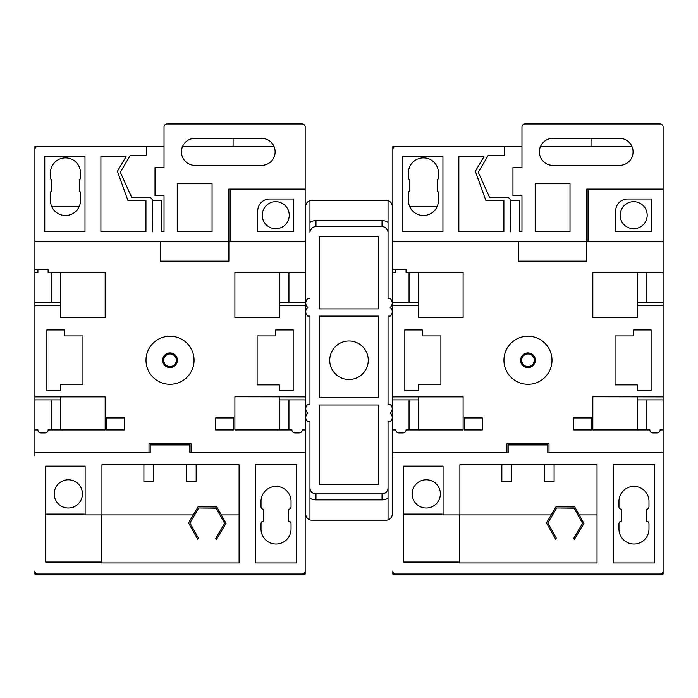 <?xml version="1.0" encoding="UTF-8"?>
<svg xmlns="http://www.w3.org/2000/svg" width="698" height="698" viewBox="0 0 698 698"><rect width="100%" height="100%" fill="white"/><g stroke="black" fill="none" stroke-linecap="round" stroke-linejoin="round"><path stroke-width="1.05" d="M620.156 215.22A13.515 13.515 0 0 0 633.671 228.735A13.515 13.515 0 0 0 647.186 215.22A13.515 13.515 0 0 0 633.671 201.713A13.515 13.515 0 0 0 620.156 215.22M412.134 493.887A14.117 14.117 0 0 0 426.251 508.004A14.117 14.117 0 0 0 440.368 493.887A14.117 14.117 0 0 0 426.251 479.779A14.117 14.117 0 0 0 412.134 493.887M551.996 360.264A24.02 24.02 0 0 0 527.967 336.235A24.02 24.02 0 0 0 503.947 360.264A24.02 24.02 0 0 0 527.967 384.284A24.02 24.02 0 0 0 551.996 360.264M633.069 151.859A13.515 13.515 0 0 0 619.562 138.352L552.895 138.352A13.515 13.515 0 0 0 539.38 151.859A13.515 13.515 0 0 0 552.895 165.374L619.562 165.374A13.515 13.515 0 0 0 633.069 151.859M392.843 429.924L392.843 396.892L463.106 396.892L463.106 429.924L406.053 429.924A3.001 3.001 0 0 1 403.051 432.935L398.846 432.935A3.001 3.001 0 0 1 395.845 429.924L392.843 429.924L392.843 452.749L508.153 452.749L508.153 444.94L547.79 444.94L547.79 452.749L663.1 452.749L663.1 574.061L657.097 574.061M398.846 574.061L392.843 574.061L392.843 571.06A3.001 3.001 0 0 0 395.845 574.061L660.099 574.061A3.001 3.001 0 0 0 663.1 571.06L663.1 456.056M521.964 146.458L395.845 146.458A3.001 3.001 0 0 0 392.843 149.459L392.843 146.458L400.05 146.458M392.843 456.056L392.843 452.749M395.845 269.576L395.845 272.578L392.843 272.578L392.843 269.576L406.053 269.576L406.053 272.578L463.106 272.578L463.106 317.616L418.669 317.616L418.669 305.611L392.843 305.611L392.843 396.892M392.843 305.611L392.843 302.609L418.669 302.609L418.669 305.611M392.843 272.578L392.843 302.609M392.843 149.459L392.843 269.576M663.1 189.699L663.1 189.097L586.826 189.097L586.826 241.351L588.03 241.351L588.03 189.699L663.1 189.699L663.1 241.351L588.03 241.351M663.1 272.578L663.1 305.611L637.274 305.611L637.274 317.616L592.829 317.616L592.829 272.578L663.1 272.578L663.1 241.351M663.1 452.749L663.1 429.924L660.099 429.924A3.001 3.001 0 0 1 657.097 432.935L652.892 432.935A3.001 3.001 0 0 1 649.89 429.924L592.829 429.924L592.829 396.787L663.1 396.892L663.1 305.611M663.1 396.892L663.1 399.902L637.274 399.902L637.274 396.892M663.1 429.924L663.1 399.902M591.032 138.352L591.032 146.458M631.943 146.458L540.514 146.458M459.886 514.906L443.064 514.906L443.064 466.116L403.653 466.116L403.653 562.056L459.502 562.056L459.502 562.954L597.034 562.954L597.034 464.763L554.099 464.763L554.099 481.576L544.484 481.576L544.484 464.763L459.886 464.763L459.886 514.906L551.202 514.906M618.96 501.4L618.96 506.8A2.399 2.399 0 0 0 621.36 509.2L621.36 521.214A2.399 2.399 0 0 0 618.96 523.613L618.96 529.023A15.016 15.016 0 0 0 633.976 544.039A15.016 15.016 0 0 0 648.983 529.023L648.983 523.613A2.399 2.399 0 0 0 646.584 521.214L646.575 509.2A2.399 2.399 0 0 0 648.983 506.8L648.983 501.4A15.016 15.016 0 0 0 633.976 486.384A15.016 15.016 0 0 0 618.96 501.4M438.423 178.138L438.423 172.886A15.016 15.016 0 0 0 423.407 157.87A15.016 15.016 0 0 0 408.4 172.886L408.4 178.138A1.204 1.204 0 0 0 409.595 179.334L409.595 191.348A1.204 1.204 0 0 0 408.4 192.552L408.4 200.509A15.016 15.016 0 0 0 423.407 215.525A15.016 15.016 0 0 0 438.423 200.509L438.423 192.552A1.204 1.204 0 0 0 437.227 191.348L437.227 179.334A1.204 1.204 0 0 0 438.423 178.138M547.79 452.749L548.994 452.749L548.994 443.745L506.949 443.745L506.949 452.749L508.153 452.749M404.831 390.592L404.831 329.936L422.273 329.936L422.273 335.939L440.892 335.939L440.892 384.581L418.669 384.581L418.669 390.592L404.831 390.592M633.671 329.936L651.103 329.936L651.103 390.592L637.274 390.592L637.274 384.886L615.051 384.886L615.051 335.939L633.671 335.939L633.671 329.936M418.669 429.924L418.669 399.902L392.843 399.902M637.274 272.578L637.274 302.609L663.1 302.609M570.013 231.736L570.013 183.696L535.174 183.696L535.174 231.736L570.013 231.736M504.549 146.458L504.549 155.48L488.164 155.48L478.261 172.24L489.638 197.508L507.254 197.508A3.001 3.001 0 0 1 510.255 200.509L510.255 231.902L510.552 200.509L519.565 200.509L519.565 231.736L521.964 231.736L521.964 195.702L512.96 195.702L512.96 167.537L521.964 167.537L521.964 126.94A3.001 3.001 0 0 1 524.966 123.939L660.099 123.939A3.001 3.001 0 0 1 663.1 126.94L663.1 189.097M518.361 241.351L518.361 261.192L586.826 261.192L586.826 241.351L392.843 241.351M485.869 200.509L475.355 171.254L483.967 156.666L458.848 156.666L458.848 231.736L503.886 231.736L503.886 200.509L485.869 200.509M402.694 231.736L442.933 231.736L442.933 156.666L402.694 156.666L402.694 231.736M443.064 514.086L403.653 514.086M501.845 464.763L501.845 481.576L511.46 481.576L511.46 464.763M579.218 514.906L597.034 514.906M409.054 429.924L409.054 399.902M646.88 272.578L646.88 302.609M651.688 199.009L627.668 199.009A12.014 12.014 0 0 0 615.653 211.014L615.653 231.736L651.688 231.736L651.688 199.009M544.484 464.763L554.099 464.763M613.254 562.954L654.689 562.954L654.689 464.763L613.254 464.763L613.254 562.954M409.054 272.578L409.054 302.609M418.669 272.578L418.669 302.609M637.274 305.611L637.274 302.609M646.88 429.924L646.88 399.902M637.274 429.924L637.274 399.902M418.669 396.892L418.669 399.902M464.31 417.919L464.31 429.924L482.327 429.924L482.327 417.919L464.31 417.919M591.634 417.919L591.634 429.924L573.616 429.924L573.616 417.919L591.634 417.919M459.502 514.906L459.502 562.056M556.35 538.088L555.643 539.275L546.447 522.924L556.009 506.792L574.768 507.001L583.964 523.352L574.402 539.493L573.721 538.28L582.577 523.334L574.061 508.188L556.69 507.996L547.834 522.942L556.35 538.088M409.595 206.39L437.227 206.39M388.036 298.7L388.036 232.635A6.003 6.003 0 0 0 382.033 226.632L315.967 226.632A6.003 6.003 0 0 0 309.964 232.635L309.964 222.234A12.014 12.014 0 0 1 315.967 220.629L382.033 220.629A12.014 12.014 0 0 1 388.036 222.234L388.036 298.7L390.234 298.7A5.645 5.645 0 0 1 390.138 307.408A5.558 5.558 0 0 1 390.138 316.115L388.036 316.115L388.036 404.404L388.036 316.115M388.036 421.819L388.036 498.285A12.014 12.014 0 0 1 382.033 499.89L315.967 499.89A12.014 12.014 0 0 1 309.964 498.285L309.964 487.885A6.003 6.003 0 0 0 315.967 493.887L382.033 493.887A6.003 6.003 0 0 0 388.036 487.885L388.036 421.819L390.234 421.819A5.645 5.645 0 0 0 390.138 413.111A5.558 5.558 0 0 0 390.138 404.404L388.036 404.404M368.256 360.264A19.256 19.256 0 0 0 349 340.999A19.256 19.256 0 0 0 329.744 360.264A19.256 19.256 0 0 0 349 379.52A19.256 19.256 0 0 0 368.256 360.264M309.964 498.285L309.964 519.888A6.003 6.003 0 0 0 311.762 520.167L386.238 520.167A6.003 6.003 0 0 0 388.036 519.888L388.036 498.285M388.036 222.234L388.036 200.631A6.003 6.003 0 0 0 386.238 200.361L311.762 200.361A6.003 6.003 0 0 0 309.964 200.631L309.964 222.234M309.964 316.115L309.964 404.404L309.964 316.115L307.862 316.115A5.558 5.558 0 0 1 307.862 307.408A5.645 5.645 0 0 1 307.766 298.7L309.964 298.7M309.964 487.885L309.964 421.819L309.964 487.885M319.571 405.006L319.571 484.281L378.429 484.281L378.429 405.006L319.571 405.006M319.571 316.115L319.571 397.799L378.429 397.799L378.429 316.115L319.571 316.115M388.036 519.888A6.003 6.003 0 0 0 392.241 514.156L392.241 206.364A6.003 6.003 0 0 0 388.036 200.631M309.964 519.888A6.003 6.003 0 0 1 305.759 514.156L305.759 206.364A6.003 6.003 0 0 1 309.964 200.631M309.964 421.819L307.766 421.819A5.645 5.645 0 0 1 307.862 413.111A5.558 5.558 0 0 1 307.862 404.404L309.964 404.404M378.429 308.909L319.571 308.909L319.571 236.238L378.429 236.238L378.429 308.909M262.221 215.22A13.515 13.515 0 0 0 275.727 228.735A13.515 13.515 0 0 0 289.242 215.22A13.515 13.515 0 0 0 275.727 201.713A13.515 13.515 0 0 0 262.221 215.22M54.2 493.887A14.117 14.117 0 0 0 68.308 508.004A14.117 14.117 0 0 0 82.425 493.887A14.117 14.117 0 0 0 68.308 479.779A14.117 14.117 0 0 0 54.2 493.887M194.053 360.264A24.02 24.02 0 0 0 170.033 336.235A24.02 24.02 0 0 0 146.004 360.264A24.02 24.02 0 0 0 170.033 384.284A24.02 24.02 0 0 0 194.053 360.264M275.125 151.859A13.515 13.515 0 0 0 261.619 138.352L194.951 138.352A13.515 13.515 0 0 0 181.436 151.859A13.515 13.515 0 0 0 194.951 165.374L261.619 165.374A13.515 13.515 0 0 0 275.125 151.859M34.9 429.924L34.9 396.892L105.171 396.892L105.171 429.924L48.11 429.924A3.001 3.001 0 0 1 45.108 432.935L40.903 432.935A3.001 3.001 0 0 1 37.901 429.924L34.9 429.924L34.9 452.749L150.21 452.749L150.21 444.94L189.847 444.94L189.847 452.749L305.157 452.749L305.157 574.061L299.154 574.061M40.903 574.061L34.9 574.061L34.9 571.06A3.001 3.001 0 0 0 37.901 574.061L302.155 574.061A3.001 3.001 0 0 0 305.157 571.06L305.157 456.056M164.021 146.458L37.901 146.458A3.001 3.001 0 0 0 34.9 149.459L34.9 146.458L42.107 146.458M34.9 456.056L34.9 452.749M37.901 269.576L37.901 272.578L34.9 272.578L34.9 269.576L48.11 269.576L48.11 272.578L105.171 272.578L105.171 317.616L60.726 317.616L60.726 305.611L34.9 305.611L34.9 396.892M34.9 305.611L34.9 302.609L60.726 302.609L60.726 305.611M34.9 272.578L34.9 302.609M34.9 149.459L34.9 269.576M305.157 189.699L305.157 189.097L228.883 189.097L228.883 241.351L230.087 241.351L230.087 189.699L305.157 189.699L305.157 241.351L230.087 241.351M305.157 272.578L305.157 305.611L279.331 305.611L279.331 317.616L234.894 317.616L234.894 272.578L305.157 272.578L305.157 241.351M305.157 452.749L305.157 429.924L302.155 429.924A3.001 3.001 0 0 1 299.154 432.935L294.949 432.935A3.001 3.001 0 0 1 291.947 429.924L234.894 429.924L234.894 396.787L305.157 396.892L305.157 305.611M305.157 396.892L305.157 399.902L279.331 399.902L279.331 396.892M305.157 429.924L305.157 399.902M233.088 138.352L233.088 146.458M274 146.458L182.571 146.458M101.943 514.906L85.121 514.906L85.121 466.116L45.71 466.116L45.71 562.056L101.568 562.056L101.568 562.954L239.091 562.954L239.091 464.763L196.155 464.763L196.155 481.576L186.541 481.576L186.541 464.763L101.943 464.763L101.943 514.906L193.259 514.906M261.017 501.4L261.017 506.8A2.399 2.399 0 0 0 263.416 509.2L263.416 521.214A2.399 2.399 0 0 0 261.017 523.613L261.017 529.023A15.016 15.016 0 0 0 276.033 544.039A15.016 15.016 0 0 0 291.049 529.023L291.049 523.613A2.399 2.399 0 0 0 288.64 521.214L288.632 509.2A2.399 2.399 0 0 0 291.049 506.8L291.049 501.4A15.016 15.016 0 0 0 276.033 486.384A15.016 15.016 0 0 0 261.017 501.4M80.479 178.138L80.479 172.886A15.016 15.016 0 0 0 65.472 157.87A15.016 15.016 0 0 0 50.457 172.886L50.457 178.138A1.204 1.204 0 0 0 51.652 179.334L51.652 191.348A1.204 1.204 0 0 0 50.457 192.552L50.457 200.509A15.016 15.016 0 0 0 65.472 215.525A15.016 15.016 0 0 0 80.479 200.509L80.479 192.552A1.204 1.204 0 0 0 79.284 191.348L79.284 179.334A1.204 1.204 0 0 0 80.479 178.138M189.847 452.749L191.051 452.749L191.051 443.745L149.006 443.745L149.006 452.749L150.21 452.749M46.897 390.592L46.897 329.936L64.329 329.936L64.329 335.939L82.949 335.939L82.949 384.581L60.726 384.581L60.726 390.592L46.897 390.592M275.727 329.936L293.169 329.936L293.169 390.592L279.331 390.592L279.331 384.886L257.108 384.886L257.108 335.939L275.727 335.939L275.727 329.936M60.726 429.924L60.726 399.902L34.9 399.902M279.331 272.578L279.331 302.609L305.157 302.609M212.07 231.736L212.07 183.696L177.24 183.696L177.24 231.736L212.07 231.736M146.606 146.458L146.606 155.48L130.221 155.48L120.318 172.24L131.704 197.508L149.311 197.508A3.001 3.001 0 0 1 152.312 200.509L152.312 231.902L152.609 200.509L161.622 200.509L161.622 231.736L164.021 231.736L164.021 195.702L155.017 195.702L155.017 167.537L164.021 167.537L164.021 126.94A3.001 3.001 0 0 1 167.023 123.939L302.155 123.939A3.001 3.001 0 0 1 305.157 126.94L305.157 189.097M160.418 241.351L160.418 261.192L228.883 261.192L228.883 241.351L34.9 241.351M127.926 200.509L117.412 171.254L126.033 156.666L100.905 156.666L100.905 231.736L145.943 231.736L145.943 200.509L127.926 200.509M44.751 231.736L84.99 231.736L84.99 156.666L44.751 156.666L44.751 231.736M85.121 514.086L45.71 514.086M143.901 464.763L143.901 481.576L153.516 481.576L153.516 464.763M221.275 514.906L239.091 514.906M51.12 429.924L51.12 399.902M288.946 272.578L288.946 302.609M293.745 199.009L269.725 199.009A12.014 12.014 0 0 0 257.71 211.014L257.71 231.736L293.745 231.736L293.745 199.009M186.541 464.763L196.155 464.763M255.311 562.954L296.746 562.954L296.746 464.763L255.311 464.763L255.311 562.954M51.12 272.578L51.12 302.609M60.726 272.578L60.726 302.609M279.331 305.611L279.331 302.609M288.946 429.924L288.946 399.902M279.331 429.924L279.331 399.902M60.726 396.892L60.726 399.902M106.366 417.919L106.366 429.924L124.384 429.924L124.384 417.919L106.366 417.919M233.69 417.919L233.69 429.924L215.673 429.924L215.673 417.919L233.69 417.919M101.568 514.906L101.568 562.056M198.407 538.088L197.7 539.275L188.504 522.924L198.066 506.792L216.825 507.001L226.021 523.352L216.459 539.493L215.778 538.28L224.634 523.334L216.118 508.188L198.747 507.996L189.891 522.942L198.407 538.088M51.652 206.39L79.284 206.39M520.621 360.264A7.346 7.346 0 0 1 527.967 352.918A7.346 7.346 0 0 1 535.314 360.264A7.346 7.346 0 0 1 527.967 367.61A7.346 7.346 0 0 1 520.621 360.264M534.799 360.264A6.823 6.823 0 0 0 527.967 353.432A6.823 6.823 0 0 0 521.144 360.264A6.823 6.823 0 0 0 527.967 367.087A6.823 6.823 0 0 0 534.799 360.264M521.668 360.264A6.308 6.308 0 0 0 527.967 366.563A6.308 6.308 0 0 0 534.275 360.264A6.308 6.308 0 0 0 527.967 353.956A6.308 6.308 0 0 0 521.668 360.264M382.033 499.89L382.033 493.887M315.967 499.89L315.967 493.887M315.967 220.629L315.967 226.632M382.033 220.629L382.033 226.632M162.686 360.264A7.346 7.346 0 0 1 170.033 352.918A7.346 7.346 0 0 1 177.379 360.264A7.346 7.346 0 0 1 170.033 367.61A7.346 7.346 0 0 1 162.686 360.264M176.856 360.264A6.823 6.823 0 0 0 170.033 353.432A6.823 6.823 0 0 0 163.201 360.264A6.823 6.823 0 0 0 170.033 367.087A6.823 6.823 0 0 0 176.856 360.264M163.725 360.264A6.308 6.308 0 0 0 170.033 366.563A6.308 6.308 0 0 0 176.332 360.264A6.308 6.308 0 0 0 170.033 353.956A6.308 6.308 0 0 0 163.725 360.264"/></g></svg>

